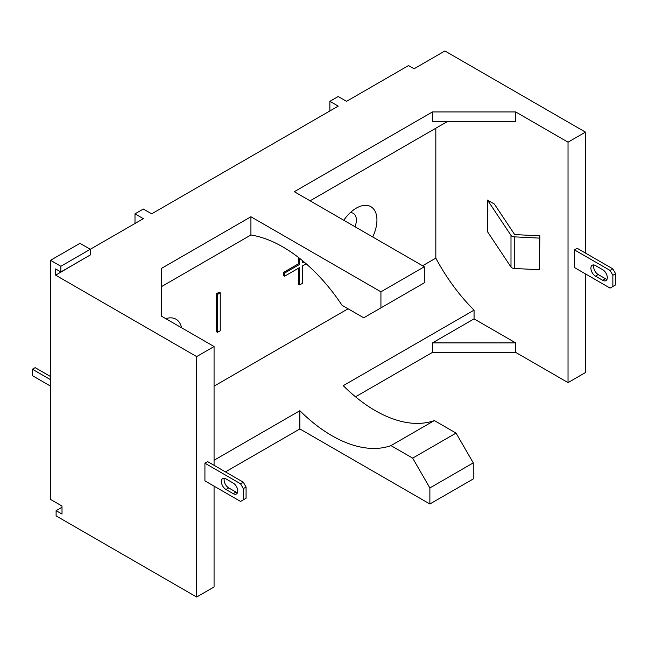 <?xml version="1.0" encoding="UTF-8"?>
<svg xmlns="http://www.w3.org/2000/svg" width="648" height="648" viewBox="0 0 648 648"><rect width="100%" height="100%" fill="white"/><g stroke="black" fill="none" stroke-linecap="round" stroke-linejoin="round"><path stroke-width="0.97" d="M165.791 318.67A29.209 16.864 -60 0 1 181.578 327.783M350.236 212.682A14.653 8.456 -60 0 1 353.322 213.354A14.653 8.456 -60 0 1 356.36 220.061A14.653 8.456 -60 0 1 355.007 226.751M343.764 220.263A29.209 16.864 -60 0 1 356.287 208.138L356.287 208.138A29.209 16.864 -60 0 1 376.942 220.061A29.209 16.864 -60 0 1 372.705 236.974M250.922 216.756L250.922 234.981A132.856 76.699 60 0 1 282.901 246.961A132.856 76.699 60 0 1 342.023 305.281L363.722 317.804L380.927 307.873L380.927 291.811L250.922 216.756L161.7 268.264L161.7 316.305L214.067 346.534L214.067 465.321M435.829 128.223L435.829 258.115A132.856 76.699 -120 0 0 474.069 310.133L343.246 385.665A132.856 76.699 -120 0 0 375.233 410.605A132.856 76.699 -120 0 0 434.354 420.56L456.054 433.091L473.259 462.891L473.259 478.953L429.875 503.998L299.862 428.935L225.455 471.898M299.862 428.935L299.862 410.711A132.856 76.699 -120 0 0 331.849 435.65A132.856 76.699 -120 0 0 390.971 445.613L434.354 420.56M585.444 253.052L585.444 132.119L444.893 50.973L414.072 68.769L408.507 65.561L346.542 101.331L338.199 96.52L329.881 101.323L338.224 106.134L151.656 213.848L143.313 209.037L134.995 213.84L143.338 218.66L90.291 249.278L79.971 243.324L50.544 260.31L50.544 499.422L62.014 506.048L62.014 514.075L56.109 510.665L62.014 507.254M585.444 273.877L585.444 372.56L568.037 382.612L515.678 352.382L432.467 352.382L355.509 396.811M585.444 132.119L568.037 142.171L568.037 382.612M574.444 267.527L574.444 249.861L577.182 248.281L612.806 268.847L615.6 273.683L615.6 284.901L610.068 288.093L574.444 267.527M56.109 510.665L56.109 515.881L196.66 597.027L214.067 586.975L214.067 486.146M196.66 597.027L196.66 356.586L55.655 275.173L85.074 257.977M196.66 356.586L214.067 346.534M380.927 307.873L424.31 282.82L424.31 266.765L380.927 291.811M424.31 266.765L294.305 191.703L432.467 111.934L515.678 111.934L515.678 121.419L432.467 121.419L432.467 111.934M568.037 142.171L515.678 111.934M474.069 310.133L474.069 318.873L515.678 342.897L432.467 342.897L432.467 352.382M515.678 352.382L515.678 342.897M514.269 268.475A3.872 2.236 180 0 1 510.997 267.049L487.499 231.701L487.499 200.07L494.359 204.039L514.666 234.576L539.825 235.84L539.484 238.116L514.269 236.844L514.269 268.475L539.484 269.746L539.825 235.84M474.069 318.873L432.467 342.897M390.971 445.613L412.671 458.136L429.875 487.944L473.259 462.891M429.875 487.944L429.875 503.998M299.862 410.711L214.067 460.25M240.546 483.773L243.284 482.193L207.66 461.627L204.922 463.207L204.922 480.865L240.546 501.43L243.34 499.819L243.34 488.608L240.546 483.773L204.922 463.207M55.655 275.173L55.655 268.944L60.863 271.958L60.863 266.271L50.544 260.31M134.995 223.471L134.995 213.84M329.881 110.954L329.881 101.323M435.829 258.115L422.585 265.769M348.081 308.78L214.067 386.151M298.534 268.175L298.534 284.294L299.627 284.926L302.365 283.346L302.365 265.964L306.164 263.768M298.534 257.499L298.534 263.752L283.476 272.444L283.476 275.603L284.577 276.234L299.627 267.543L299.627 284.926M303.062 261.136L302.365 261.533M220.247 292.823L219.154 292.191L216.416 293.771L216.416 331.703L217.509 332.335L220.247 330.755L220.247 292.823L217.509 294.411L217.509 332.335M412.671 458.136L456.054 433.091M447.614 121.419L310.084 200.815M250.922 234.981L161.7 286.489M283.476 272.444L284.577 273.075L284.577 276.234M298.534 263.752L299.627 264.384L284.577 273.075M299.627 258.358L299.627 264.384M303.961 261.881L302.365 262.805L302.365 260.553M216.416 293.771L217.509 294.411M60.863 271.958L90.291 254.972L90.291 249.278L60.863 266.271M50.544 379.696L32.4 369.222L32.4 375.646L50.544 386.119M50.544 376.537L35.138 367.643L32.4 369.222M225.958 489.475A6.488 3.75 60 0 1 221.721 483.756A6.488 3.75 60 0 1 222.709 478.556A6.488 3.75 60 0 1 225.958 478.88L233.191 483.06A6.488 3.75 60 0 1 237.427 488.778A6.488 3.75 60 0 1 236.431 493.979A6.488 3.75 60 0 1 233.191 493.655L225.958 489.475L228.695 487.895A6.488 3.75 60 0 1 224.386 478.297M243.284 482.193L246.078 487.029L246.078 498.239L243.34 499.819M237.5 492.658A6.488 3.75 60 0 1 235.929 492.075L228.695 487.895M243.34 488.608L246.078 487.029M487.499 200.07L510.997 235.418A3.872 2.236 0 0 0 514.269 236.844M539.484 269.746L539.484 238.116M593.908 264.951A6.488 3.75 -120 0 0 598.217 274.558L605.451 278.729A6.488 3.75 -120 0 0 607.022 279.32M615.6 273.683L612.862 275.262L612.862 286.481M612.862 275.262L610.068 270.427L574.444 249.861M602.713 280.309A6.488 3.75 -120 0 0 605.953 280.633A6.488 3.75 -120 0 0 606.949 275.432A6.488 3.75 -120 0 0 602.713 269.714L595.48 265.542A6.488 3.75 -120 0 0 592.24 265.218A6.488 3.75 -120 0 0 591.243 270.419A6.488 3.75 -120 0 0 595.48 276.137L602.713 280.309L605.451 278.729M612.806 268.847L610.068 270.427M233.191 493.655L235.929 492.075M510.997 235.418L510.997 267.049M598.217 274.558L595.48 276.137"/></g></svg>
